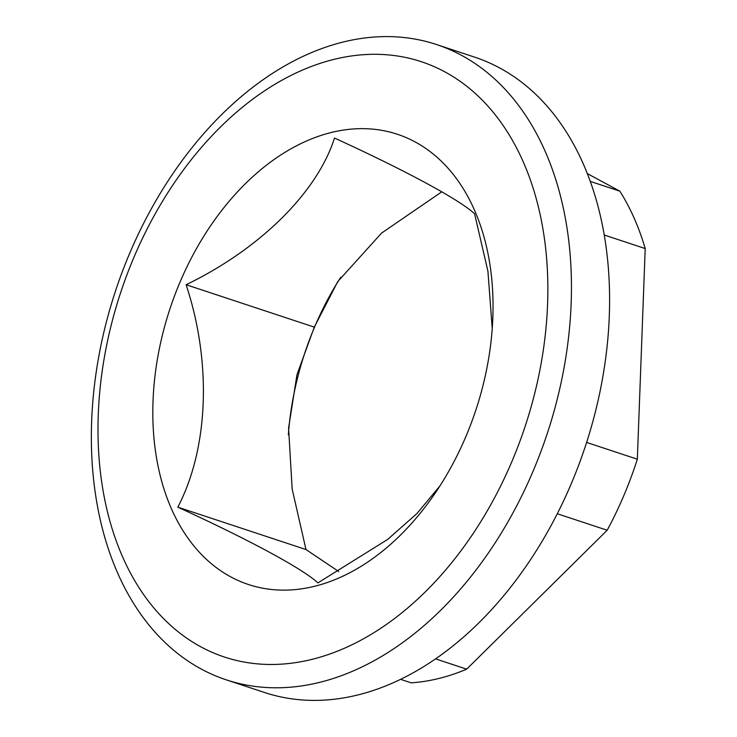<?xml version="1.0" encoding="UTF-8"?>
<svg xmlns="http://www.w3.org/2000/svg" width="737" height="737" viewBox="0 0 737 737"><rect width="100%" height="100%" fill="white"/><g stroke="black" fill="none" stroke-linecap="round" stroke-linejoin="round"><path stroke-width="1.11" d="M338.744 571.534L305.993 549.553L292.165 489.082L288.582 428.077L296.983 374.654L314.294 327.127L337.786 281.552L381.563 233.095L441.832 191.795M288.342 434.766A237.121 161.108 108.3 0 1 314.736 326.675A237.121 161.108 108.3 0 1 340.715 277.296M492.233 328.564L487.922 271.198L474.582 213.776C459.879 199.902 405.875 170.68 334.497 138.04C317.407 191.933 260.631 248.691 186.12 284.731L314.294 327.127M180.021 282.124A237.121 161.108 108.3 0 1 376.386 129.537A237.121 161.108 108.3 0 1 492.675 321.249A237.121 161.108 108.3 0 1 465.839 436.654A237.121 161.108 108.3 0 1 436.47 491.22A237.121 161.108 108.3 0 1 212.459 564.606A237.121 161.108 108.3 0 1 180.021 282.124M133.968 257.231A313.52 213.021 -71.7 0 0 200.906 646.865A313.52 213.021 -71.7 0 0 511.883 461.555A313.52 213.021 -71.7 0 0 444.955 71.913A313.52 213.021 -71.7 0 0 133.968 257.231M533.063 471.219A334.598 227.346 108.3 0 1 226.342 679.873A334.598 227.346 108.3 0 1 129.749 253.16A334.598 227.346 108.3 0 1 436.47 44.515A334.598 227.346 108.3 0 1 533.063 471.219M436.47 44.515L474.61 57.127A334.598 227.346 108.3 0 1 571.203 483.841A334.598 227.346 108.3 0 1 264.491 692.485L226.342 679.873M400.606 679.339L411.145 682.831A289.816 196.908 -71.7 0 0 466.668 669.168L607.187 530.244A289.816 196.908 -71.7 0 0 623.834 495.577A289.816 196.908 -71.7 0 0 637.339 459.206L645.207 248.562L604.239 235.011M586.615 442.43L637.339 459.206M607.187 530.244L557.283 513.744M645.207 248.562A289.816 196.908 -71.7 0 0 619.845 191.169L587.325 173.591M590.263 181.385L619.845 191.169M435.567 658.887L466.668 669.168M186.12 284.731C211.63 361.664 208.903 447.645 177.81 507.167L305.993 549.553M177.81 507.167C248.986 539.724 303.156 568.992 317.896 582.903L387.598 539.466L416.902 513.578L439.888 485.987"/></g></svg>
